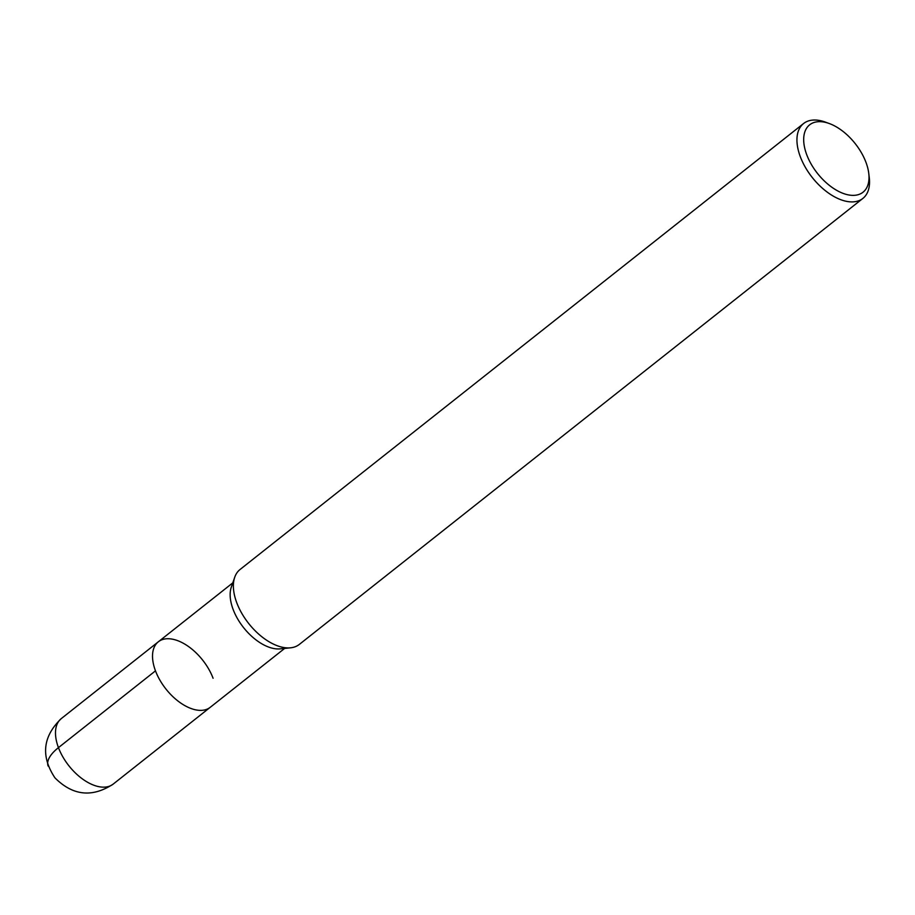 <?xml version="1.0" encoding="UTF-8"?>
<svg xmlns="http://www.w3.org/2000/svg" width="915" height="915" viewBox="0 0 915 915"><rect width="100%" height="100%" fill="white"/><g stroke="black" fill="none" stroke-linecap="round" stroke-linejoin="round"><path stroke-width="1.37" d="M868.758 173.335A42.982 24.042 -128.4 0 1 841.4 192.699A42.982 24.042 -128.4 0 1 804.239 145.748A42.982 24.042 -128.4 0 1 829.356 123.559A42.982 24.042 -128.4 0 1 865.956 162.321A42.982 24.042 -128.4 0 1 868.758 173.335L869.25 177.441A47.763 26.707 -128.4 0 1 862.879 198.418L299.319 644.423A47.763 26.707 -128.4 0 1 290.512 647.82A47.763 26.707 -128.4 0 1 248.72 623.538A47.763 26.707 -128.4 0 1 234.709 577.296A47.763 26.707 -128.4 0 1 240.027 569.519L803.599 123.514A47.763 26.707 -128.4 0 1 825.479 122.141L829.367 123.571M290.512 647.82L280.15 648.861A41.793 23.367 -128.4 0 1 243.584 627.61A41.793 23.367 -128.4 0 1 231.312 587.156L234.709 577.308M862.879 198.418A47.763 26.707 -128.4 0 1 812.303 177.544A47.763 26.707 -128.4 0 1 803.599 123.525M232.787 582.866L158.352 641.781A41.793 23.367 -128.4 0 0 165.958 689.052A41.793 23.367 -128.4 0 0 210.221 707.318A41.793 23.367 -128.4 0 1 165.958 689.052A41.793 23.367 -128.4 0 1 158.352 641.781A41.793 23.367 -128.4 0 1 213.081 678.255M48.14 766.061A41.793 17.213 -20.6 0 1 58.457 747.635L155.493 670.844M284.668 648.403L113.185 784.109A41.793 23.367 -128.4 0 1 68.934 765.844A41.793 23.367 -128.4 0 1 61.316 718.572L158.352 641.781M113.185 784.109C92.175 797.811 72.754 795.718 54.923 777.819C40.637 756.179 42.765 736.426 61.316 718.572"/></g></svg>
